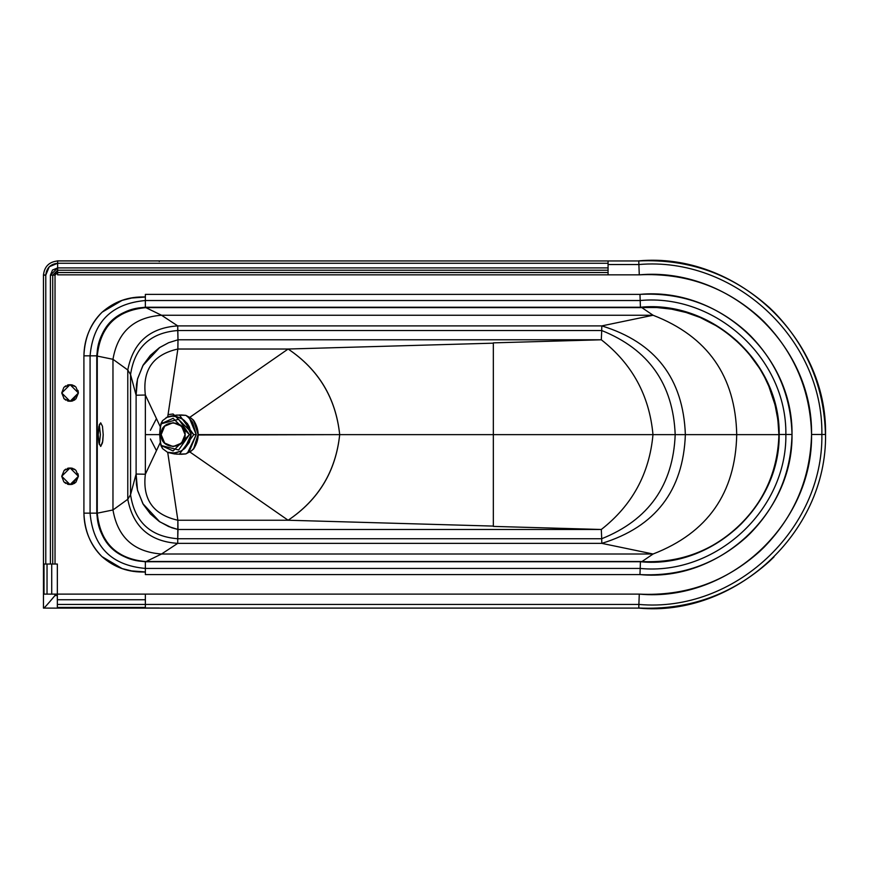 <?xml version="1.0" encoding="UTF-8"?>
<svg xmlns="http://www.w3.org/2000/svg" width="869" height="869" viewBox="0 0 869 869"><rect width="100%" height="100%" fill="white"/><g stroke="black" fill="none" stroke-linecap="round" stroke-linejoin="round"><path stroke-width="1.3" d="M100.695 422.834L102.466 426.288L103.205 434.63L102.792 441.083L100.761 446.427L98.925 442.973L98.197 434.63L99.327 424.756L100.695 422.834L102.466 426.288L103.205 434.63L102.509 442.788L100.695 446.427L98.925 442.973L98.197 434.63L98.892 426.473L100.695 422.834M99.294 444.407L100.402 434.63L99.294 424.854L100.402 434.63L99.294 444.407M198.121 434.989L339.692 434.63C335.847 471.204 318.662 499.74 288.128 520.238L177.863 520.238L177.993 529.482L171.704 527.733L159.766 521.813L142.864 503.662L137.498 490.083L136.107 474.039L136.466 484.652L137.628 490.627L143.244 504.335L150.359 513.872L159.201 521.433L168.651 526.56L177.993 529.482L177.743 538.737C150.359 536.553 134.63 521.878 130.556 494.711L136.107 474.039L136.107 395.221L145.362 395.026L160.309 426.798L159.657 433.642L160.309 442.462L145.362 474.235L145.362 434.63L159.657 434.619L145.362 434.63L145.362 474.235L160.309 442.462L162.514 448.578L167.728 452.456L177.863 520.238C153.194 514.676 142.364 499.349 145.362 474.235C142.364 499.349 153.194 514.676 177.863 520.238L167.728 452.456L176.711 454.183L185.868 453.911L191.506 450.837L194.46 447.665M493.342 429.384L493.342 526.397L601.315 529.482L177.993 529.482L601.315 529.482L601.706 538.737L177.743 538.737L601.706 538.737L601.815 543.364L177.732 543.364L601.815 543.364L653.086 554.009L641.919 561.591L653.086 554.009L161.536 554.009L177.732 543.364L177.743 538.737L177.732 543.364C149.761 541.496 133.109 526.799 127.776 499.284C133.109 526.799 149.761 541.496 177.732 543.364L161.536 554.009L146.155 561.493L161.536 554.009C133.869 551.978 117.684 537.303 112.97 509.962L127.776 499.284L130.556 494.711C134.63 521.878 150.359 536.553 177.743 538.737L177.863 520.238L288.128 520.238L493.342 526.093L288.128 520.238L189.866 451.978L288.128 520.238C318.597 499.697 335.782 471.161 339.692 434.63L493.342 434.63L493.342 435.858M184.684 448.545L189.442 442.299L191.137 434.63L184.684 420.715L180.937 418.195L176.689 416.653L172.203 416.218L166.164 417.511L172.203 416.218L176.689 416.653L182.881 419.347L187.4 423.583L189.442 426.961L191.137 434.63L189.442 434.63L178.656 449.979L160.863 445.406L173.127 450.946L189.442 434.63L191.137 434.63L184.684 448.545L180.937 451.065L184.684 448.545M167.75 452.304L172.203 453.042L176.689 452.608L180.937 451.065L174.463 452.966L167.75 452.304M129.883 558.941L124.799 556.844L115.599 551.076L111.493 547.416L107.908 543.407L102.107 534.229L98.501 523.985L97.263 513.188L97.263 356.073L98.501 345.275L102.107 335.032L107.908 325.853L111.493 321.845L115.599 318.184L124.799 312.416L135.053 308.832L145.851 307.626C116.392 310.472 100.196 326.625 97.263 356.073L112.97 359.299L97.263 356.073L97.263 513.188L112.97 509.962L112.97 359.299C117.684 331.958 133.869 317.283 161.536 315.251L145.851 307.626L656.758 307.528L671.585 309.158L686.119 312.492L700.175 317.489L717.848 326.614L726.104 332.175L741.17 345.08L747.959 352.423L759.691 368.499L764.59 377.168L768.804 386.184L775.094 405.063L777.864 419.738L778.906 434.63L736.727 434.63C735.489 493.092 707.605 532.882 653.086 554.009L601.815 543.364C655.411 526.896 683.262 490.659 685.369 434.63L736.727 434.63C735.489 493.092 707.605 532.882 653.086 554.009L161.536 554.009C133.869 551.978 117.684 537.303 112.97 509.962L97.263 513.188C100.196 542.636 116.392 558.789 145.851 561.635M493.342 478.83L493.342 481.774M136.107 474.039L145.362 474.235L136.107 474.039L130.556 494.711L130.556 374.55C134.63 347.383 150.359 332.708 177.743 330.524L177.993 339.779L168.651 342.701L159.201 347.828L150.359 355.388L143.244 364.926L137.628 378.634L136.466 384.609L136.107 395.221L130.556 374.55L136.107 395.221L136.107 474.039M214.773 434.63L216.044 434.63L214.773 434.63M269.825 434.63L286.336 434.63M194.558 421.758L191.506 418.423L185.868 415.349L176.711 415.078L167.728 416.805L177.863 349.023C153.194 354.585 142.364 369.912 145.362 395.026L145.362 434.63L145.362 395.026C142.364 369.912 153.194 354.585 177.863 349.023L167.728 416.805L174.441 415.317L181.295 414.969L185.868 415.349L189.464 418.282L196.242 434.63L189.464 450.978L187.715 452.564L189.866 451.978L193.537 449.067C199.566 439.442 199.566 429.818 193.537 420.194L189.866 417.283L187.715 416.696L192.483 421.997L196.242 434.63L187.715 452.564L185.868 453.911L181.295 454.291L174.441 453.944L167.728 452.456L162.514 448.578L160.961 445.678L159.657 434.63L160.961 423.583L162.514 420.683L167.728 416.805L162.514 420.683L160.309 426.798L145.362 395.026L136.107 395.221L137.498 379.177L142.864 365.599L159.766 347.448L168.651 342.701L177.993 339.779L177.863 349.023L288.128 349.023C318.662 369.521 335.847 398.056 339.692 434.63L198.121 434.63L193.537 420.194C199.707 429.818 199.707 439.442 193.537 449.067L198.121 434.261M179.351 414.947L193.765 434.63L179.351 454.313L193.765 434.63L173.127 413.992L168.054 414.622M189.866 417.283L288.128 349.023L189.866 417.283M185.075 434.63L181.578 426.179L173.127 422.671L164.665 426.179L161.167 434.63L164.665 443.081L173.127 446.59L181.578 443.081L185.075 434.63C185.738 419.216 160.515 419.216 161.167 434.63C160.515 450.044 185.738 450.044 185.075 434.63C185.738 450.044 160.515 450.044 161.167 434.63L159.657 434.63L161.167 434.63C160.515 419.216 185.738 419.216 185.075 434.63C185.738 419.216 160.515 419.216 161.167 434.63C160.515 450.044 185.738 450.044 185.075 434.63M185.151 434.63C185.814 419.119 160.428 419.119 161.091 434.63C160.428 450.142 185.814 450.142 185.151 434.63M160.863 423.855L178.656 419.282L189.442 434.63L173.127 418.315L160.863 423.855M156.453 418.608L150.413 430.274M150.413 438.986L156.453 450.653M193.765 434.63L196.242 434.63L193.765 434.63M127.776 369.977L112.97 359.299C117.684 331.958 133.869 317.283 161.536 315.251L177.732 325.897C149.761 327.765 133.109 342.462 127.776 369.977L127.776 499.284L112.97 509.962L112.97 359.299L127.776 369.977C133.109 342.462 149.761 327.765 177.732 325.897L177.743 330.524C150.359 332.708 134.63 347.383 130.556 374.55L127.776 369.977L130.556 374.55L130.556 494.711L127.776 499.284L127.776 369.977M493.342 434.63L339.692 434.63C335.782 398.1 318.597 369.564 288.128 349.023L493.342 343.168L288.128 349.023L177.863 349.023L177.993 339.779L601.315 339.779L493.342 342.864L493.342 434.63L652.977 434.63C649.415 473.692 632.197 505.313 601.315 529.482L493.342 526.397L493.342 342.864L601.315 339.779C632.197 363.948 649.415 395.569 652.977 434.63L493.342 434.63M493.342 387.639L493.342 389.127M493.342 389.301L493.342 411.993M493.342 412.112L493.342 418.119M493.342 496.959L493.342 484.109M493.342 469.684L493.342 457.887M493.342 456.79L493.342 445.015M493.342 424.191L493.342 412.449M493.342 384.88L493.342 372.334M778.906 434.63C780.004 363.264 712.808 301.065 641.843 307.626L653.086 315.251C707.605 336.379 735.489 376.168 736.727 434.63L685.369 434.63C683.262 490.659 655.411 526.896 601.815 543.364L601.706 538.737C648.654 519.89 673.149 485.184 675.191 434.63C673.149 485.184 648.654 519.89 601.706 538.737L601.315 529.482C632.197 505.313 649.415 473.692 652.977 434.63L685.369 434.63C683.262 378.602 655.411 342.364 601.815 325.897L653.086 315.251L641.843 307.626L145.851 307.626L161.536 315.251L653.086 315.251L601.815 325.897L177.732 325.897L601.815 325.897L601.706 330.524L177.743 330.524L601.706 330.524L601.315 339.779L177.993 339.779L177.732 325.897L161.536 315.251L653.086 315.251C707.605 336.379 735.489 376.168 736.727 434.63L778.906 434.63L778.711 440.42M601.315 339.779L601.706 330.524C648.654 349.371 673.149 384.076 675.191 434.63L652.977 434.63C649.415 395.569 632.197 363.948 601.315 339.779M601.706 330.524L601.815 325.897C655.411 342.364 683.262 378.602 685.369 434.63L675.191 434.63C673.149 384.076 648.654 349.371 601.706 330.524M64.165 398.871L70.204 401.315M71.921 401.109L78.395 392.984L70.063 401.315L61.732 392.984L70.063 384.652L78.395 392.984L77.993 390.442M65.838 385.814L64.176 387.096L70.063 384.652L75.451 386.64M64.165 482.154L70.204 484.598M71.921 484.391L78.395 476.277L78.025 473.844M65.838 469.097L64.176 470.379L70.063 467.946L75.451 469.923M63.785 481.752L61.732 476.277L70.063 467.946L78.395 476.277L70.063 484.609L61.732 476.277L64.165 470.39M63.785 398.458L65.838 400.164M67.456 400.891L68.825 401.228M71.367 401.217L72.974 400.794M74.071 400.283L74.995 399.697M74.995 386.281L74.071 385.684M72.974 385.184L71.367 384.761M68.825 384.75L67.456 385.076M75.951 387.096L78.395 392.984L75.951 398.871L70.063 401.315L64.176 398.871L61.732 392.984L63.785 387.509M75.951 470.39L78.395 476.277L75.951 482.165L70.063 484.609L64.176 482.165L65.838 483.446M67.456 484.185L68.825 484.511M71.367 484.5L72.974 484.076M74.071 483.577L74.995 482.979M78.395 476.277L77.993 473.735M74.995 469.564L74.071 468.978M72.974 468.467L71.367 468.043M68.825 468.033L67.456 468.369M774.018 556.91L769.402 561.363C732.209 594.722 688.672 610.266 638.769 607.996L638.889 604.422C734.251 613.079 823.399 529.677 821.868 434.478C823.356 338.258 733.642 256.225 638.889 264.534L639.269 274.843L57.636 274.843L57.636 272.529L55.79 273.3L55.029 275.147L50.402 275.147L52.52 270.02L57.636 267.902L57.636 263.274L49.251 266.75L45.775 275.147L45.775 564.046L43.461 564.046L43.461 275.147L45.775 275.147L43.461 274.843L43.461 594.114L44.015 594.114L44.015 564.046L44.015 594.114L47.035 594.114L47.035 564.046L47.035 594.114L51.716 594.114L51.716 564.046L51.716 594.114L54.953 594.114L43.461 594.114L43.461 564.046L57.343 564.046L57.343 594.114L57.343 564.046L55.029 564.046L55.029 275.147L57.636 272.529L57.636 267.902L50.402 275.147L52.716 275.147L57.636 270.216L52.716 275.147L55.029 275.147L55.029 564.046L52.716 564.046L52.716 275.147L52.716 564.046L50.402 564.046L50.402 275.147L50.402 564.046L45.775 564.046L45.775 275.147C46.524 267.989 50.478 264.035 57.636 263.274L57.636 260.961C49.088 261.862 44.362 266.587 43.461 275.147C44.362 266.587 49.088 261.862 57.636 260.961L57.636 274.843L639.269 274.843L638.889 264.534L608.072 264.534L638.889 264.534L638.758 260.863L638.889 264.534C733.642 256.225 823.356 338.258 821.868 434.478C823.399 529.677 734.251 613.079 638.889 604.422L639.269 594.114L57.343 594.114L57.343 599.74L57.343 594.114L145.362 594.114L145.362 599.74L57.343 599.74L57.343 604.455L57.343 599.74L145.362 599.74L145.362 594.114L639.269 594.114L638.889 604.422L398.208 604.422L638.889 604.422L638.758 608.104C734.088 617.175 826.919 533.457 825.55 434.478C827.288 337.129 735.728 252.021 638.758 260.863L638.769 260.961C688.672 258.69 732.209 274.235 769.402 307.604L774.018 312.058C807.116 346.22 824.257 387.031 825.441 434.478L811.559 434.478C812.949 524.04 728.95 602.423 639.269 594.114C685.261 596.319 725.43 582.067 759.756 551.37L764.199 547.09C794.646 515.665 810.429 478.124 811.559 434.478L824.887 434.478M57.343 599.74L57.343 595.547L54.953 595.547C47.35 604.737 43.515 608.897 43.461 608.039C43.515 608.897 47.35 604.737 54.953 595.547L54.953 594.114L57.343 594.114L54.953 594.114L54.953 595.547L57.343 595.547L57.343 594.114M57.343 606.855L57.343 608.094L57.343 607.442L145.362 607.442L57.343 607.442L57.343 606.855M43.461 608.039L43.461 594.114L43.45 608.083L57.343 608.137M57.343 606.562L57.343 604.422L57.343 606.562M122.171 568.608L101.912 556.584C114.36 567.522 128.851 572.649 145.362 571.943L145.362 574.583L639.964 574.583L640.192 568.435L145.362 568.435C111.547 565.382 93.113 546.949 90.072 513.144L83.913 513.144C84.673 531.165 90.68 545.645 101.912 556.584L122.084 568.576L133.554 571.4L141.984 572.019M159.244 607.996L145.362 607.996L145.362 604.422L57.343 604.422L145.362 604.422L145.362 599.74L145.362 604.422L398.208 604.422L145.362 604.422L145.362 608.104L57.343 608.104M130.361 298.11L145.362 297.024L145.362 294.374L639.964 294.374C680.47 292.277 715.882 304.704 746.189 331.665L750.381 335.684C777.103 363.264 790.986 396.188 792.017 434.478C793.104 354.78 718.435 287.009 639.964 294.374L640.192 300.522L145.362 300.522L640.192 300.522L639.964 294.374L145.362 294.374L145.362 297.024C128.851 296.318 114.36 301.434 101.912 312.373C90.68 323.311 84.673 337.791 83.913 355.823L90.072 355.823C93.113 322.008 111.547 303.574 145.362 300.522L145.362 307.235L640.431 307.235L145.362 307.235L145.362 300.522C111.547 303.574 93.113 322.008 90.072 355.823L96.774 355.823C99.457 326.114 115.653 309.918 145.362 307.235L640.442 307.474L640.192 300.522C715.296 293.353 786.869 358.18 785.869 434.478L779.167 434.478C780.123 506.334 712.265 568.945 640.431 561.732L145.362 561.493L640.442 561.493C677.266 563.514 709.484 552.315 737.097 527.874L741.127 524.018C765.339 499.023 777.94 469.184 778.928 434.478C777.94 399.783 765.339 369.933 741.127 344.95L737.097 341.093C709.484 316.653 677.266 305.443 640.442 307.474L145.362 307.474C132.403 307.561 121.008 312.275 111.178 321.628C101.814 331.469 97.1 342.864 97.013 355.823C99.685 326.255 115.794 310.146 145.362 307.474L145.362 307.235C115.653 309.918 99.457 326.114 96.774 355.823L97.013 513.144L97.013 355.823L96.774 513.144L96.774 355.823L90.072 355.823L90.072 513.144L90.072 355.823L83.913 355.823L83.913 513.144L97.013 513.144C97.1 526.093 101.814 537.498 111.178 547.329C121.008 556.681 132.403 561.407 145.362 561.493L640.431 561.732L640.192 568.435C715.719 575.875 786.923 510.005 785.869 434.478L792.017 434.478C790.986 472.769 777.103 505.704 750.381 533.273L746.189 537.303C715.882 564.253 680.47 576.679 639.964 574.583C718.88 582.23 793.158 513.362 792.017 434.478L785.869 434.478C786.923 510.005 715.719 575.875 640.192 568.435L640.431 561.732L145.362 561.732L145.362 568.435L640.192 568.435L639.964 574.583L145.362 574.583L145.362 561.493C115.794 558.821 99.685 542.701 97.013 513.144L96.774 513.144C99.457 542.853 115.653 559.049 145.362 561.732C115.653 559.049 99.457 542.853 96.774 513.144L90.072 513.144C93.113 546.949 111.547 565.382 145.362 568.435L145.362 571.943L130.144 570.814M142.918 572.019L145.362 572.074M127.428 570.194L122.355 568.674M145.264 297.013L133.587 297.556L122.127 300.37L102.162 312.156M111.428 305.377L113.893 303.987M119.64 301.315L122.105 300.381M122.127 300.37L127.471 298.762M145.362 300.522L145.362 297.024L145.362 300.522M145.362 296.894L142.918 296.948M159.244 261.526L159.244 260.961L159.244 261.526M57.343 260.863L638.769 260.961M640.214 301.13L640.301 303.596M640.442 561.493L640.431 561.732C712.265 568.945 780.123 506.345 779.167 434.478L778.928 434.478C779.884 506.214 712.145 568.695 640.442 561.493M639.269 274.843C728.396 266.859 812.906 343.961 811.559 434.478C810.429 390.833 794.646 353.292 764.199 321.867L759.756 317.598C725.43 286.9 685.261 272.649 639.269 274.843M779.167 434.478L785.869 434.478C786.869 358.18 715.296 293.353 640.192 300.522L640.431 307.235C711.885 300.272 780.069 361.895 779.167 434.478C780.199 362.46 711.972 300.011 640.431 307.235L640.442 307.474C711.841 300.261 779.96 362.59 778.928 434.478L779.167 434.478M145.362 571.943C128.851 572.552 114.371 567.435 101.912 556.584C90.18 544.483 84.184 529.992 83.913 513.144L83.913 355.823C84.184 338.964 90.18 324.485 101.912 312.373C114.371 301.532 128.851 296.416 145.362 297.024M145.362 274.843L57.636 274.843L57.636 260.961L57.636 274.843L608.072 274.843L608.072 272.529L57.636 272.529L608.072 272.529L608.072 270.216L57.636 270.216L608.072 270.216L608.072 267.902L57.636 267.902L608.072 267.902L608.072 263.274L57.636 263.274L608.072 263.274L608.072 260.961L57.636 260.961L608.072 260.961L608.072 274.843L145.362 274.843M145.362 608.104L638.758 608.104"/></g></svg>
